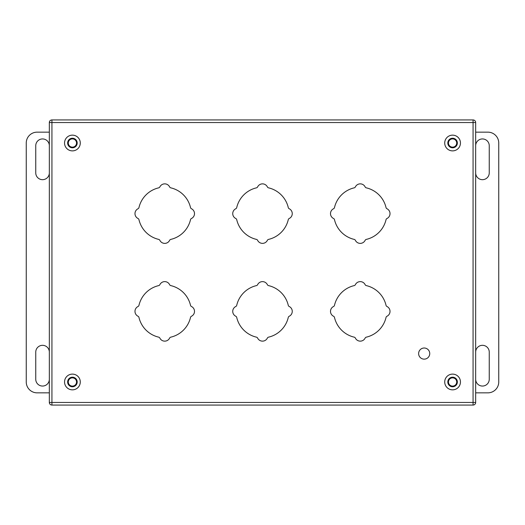 <?xml version="1.0" encoding="UTF-8"?>
<svg xmlns="http://www.w3.org/2000/svg" width="525" height="525" viewBox="0 0 525 525"><rect width="100%" height="100%" fill="white"/><g stroke="black" fill="none" stroke-linecap="round" stroke-linejoin="round"><path stroke-width="0.79" d="M76.302 379.201L75.193 378.092M75.193 146.902L76.302 145.792M448.698 145.792L449.807 146.902M449.807 378.092L448.698 379.201M475.67 145.733A6.786 6.786 0 0 1 482.455 138.941A6.786 6.786 0 0 1 489.248 145.733L489.248 172.889A6.786 6.786 0 0 1 482.455 179.675A6.786 6.786 0 0 1 475.67 172.889M475.67 352.111A6.786 6.786 0 0 1 482.455 345.319A6.786 6.786 0 0 1 489.248 352.111L489.248 379.267A6.786 6.786 0 0 1 482.455 386.052A6.786 6.786 0 0 1 475.67 379.267M475.67 392.844L487.889 392.844A10.861 10.861 0 0 0 498.75 381.983L498.75 143.017A10.861 10.861 0 0 0 487.889 132.156L475.67 132.156M49.33 173.125A6.786 6.786 0 0 1 42.42 179.675A6.786 6.786 0 0 1 35.752 172.889L35.752 145.733A6.786 6.786 0 0 1 42.42 138.941A6.786 6.786 0 0 1 49.33 145.491M49.33 379.503A6.786 6.786 0 0 1 42.42 386.052A6.786 6.786 0 0 1 35.752 379.267L35.752 352.111A6.786 6.786 0 0 1 42.42 345.325A6.786 6.786 0 0 1 49.33 351.868M49.33 132.156L37.111 132.156A10.861 10.861 0 0 0 26.25 143.017L26.25 381.983A10.861 10.861 0 0 0 37.111 392.844L49.33 392.844M138.029 218.505A5.434 5.434 0 0 1 138.029 208.74A1.739 1.739 0 0 0 138.954 207.572A26.48 26.48 0 0 1 158.694 187.838A1.739 1.739 0 0 0 159.856 186.907A5.434 5.434 0 0 1 169.621 186.907A1.739 1.739 0 0 0 170.782 187.838A26.48 26.48 0 0 1 190.523 207.572A1.739 1.739 0 0 0 191.454 208.74A5.434 5.434 0 0 1 191.454 218.505A1.739 1.739 0 0 0 190.523 219.667A26.48 26.48 0 0 1 170.782 239.4A1.739 1.739 0 0 0 169.621 240.332A5.434 5.434 0 0 1 159.856 240.332A1.739 1.739 0 0 0 158.694 239.4A26.48 26.48 0 0 1 138.954 219.667A1.739 1.739 0 0 0 138.029 218.505M475.67 122.542L475.67 402.458L473.064 402.458L473.064 122.542L51.936 122.542L51.936 402.458L473.064 402.458L473.064 405.064L51.936 405.064A2.605 2.605 0 0 1 49.33 402.458L49.33 122.542A2.605 2.605 0 0 1 51.936 119.936L473.064 119.936L473.064 122.542L475.67 122.542A2.605 2.605 0 0 0 473.064 119.936A2.605 2.605 0 0 1 475.67 122.542M235.784 316.26A5.434 5.434 0 0 1 235.784 306.495A1.739 1.739 0 0 0 236.716 305.333A26.48 26.48 0 0 1 256.449 285.6A1.739 1.739 0 0 0 257.618 284.668A5.434 5.434 0 0 1 267.376 284.668A1.739 1.739 0 0 0 268.544 285.6A26.48 26.48 0 0 1 288.277 305.333A1.739 1.739 0 0 0 289.209 306.495A5.434 5.434 0 0 1 289.209 316.26A1.739 1.739 0 0 0 288.277 317.428A26.48 26.48 0 0 1 268.544 337.162A1.739 1.739 0 0 0 267.376 338.093A5.434 5.434 0 0 1 257.618 338.093A1.739 1.739 0 0 0 256.449 337.162A26.48 26.48 0 0 1 236.716 317.428A1.739 1.739 0 0 0 235.784 316.26M138.029 316.26A5.434 5.434 0 0 1 138.029 306.495A1.739 1.739 0 0 0 138.954 305.333A26.48 26.48 0 0 1 158.694 285.6A1.739 1.739 0 0 0 159.856 284.668A5.434 5.434 0 0 1 169.621 284.668A1.739 1.739 0 0 0 170.782 285.6A26.48 26.48 0 0 1 190.523 305.333A1.739 1.739 0 0 0 191.454 306.495A5.434 5.434 0 0 1 191.454 316.26A1.739 1.739 0 0 0 190.523 317.428A26.48 26.48 0 0 1 170.782 337.162A1.739 1.739 0 0 0 169.621 338.093A5.434 5.434 0 0 1 159.856 338.093A1.739 1.739 0 0 0 158.694 337.162A26.48 26.48 0 0 1 138.954 317.428A1.739 1.739 0 0 0 138.029 316.26M333.546 316.26A5.434 5.434 0 0 1 333.546 306.495A1.739 1.739 0 0 0 334.478 305.333A26.48 26.48 0 0 1 354.211 285.6A1.739 1.739 0 0 0 355.373 284.668A5.434 5.434 0 0 1 365.137 284.668A1.739 1.739 0 0 0 366.306 285.6A26.48 26.48 0 0 1 386.039 305.333A1.739 1.739 0 0 0 386.971 306.495A5.434 5.434 0 0 1 386.971 316.26A1.739 1.739 0 0 0 386.039 317.428A26.48 26.48 0 0 1 366.306 337.162A1.739 1.739 0 0 0 365.137 338.093A5.434 5.434 0 0 1 355.373 338.093A1.739 1.739 0 0 0 354.211 337.162A26.48 26.48 0 0 1 334.478 317.428A1.739 1.739 0 0 0 333.546 316.26M235.784 218.505A5.434 5.434 0 0 1 235.784 208.74A1.739 1.739 0 0 0 236.716 207.572A26.48 26.48 0 0 1 256.449 187.838A1.739 1.739 0 0 0 257.618 186.907A5.434 5.434 0 0 1 267.376 186.907A1.739 1.739 0 0 0 268.544 187.838A26.48 26.48 0 0 1 288.277 207.572A1.739 1.739 0 0 0 289.209 208.74A5.434 5.434 0 0 1 289.209 218.505A1.739 1.739 0 0 0 288.277 219.667A26.48 26.48 0 0 1 268.544 239.4A1.739 1.739 0 0 0 267.376 240.332A5.434 5.434 0 0 1 257.618 240.332A1.739 1.739 0 0 0 256.449 239.4A26.48 26.48 0 0 1 236.716 219.667A1.739 1.739 0 0 0 235.784 218.505M333.546 218.505A5.434 5.434 0 0 1 333.546 208.74A1.739 1.739 0 0 0 334.478 207.572A26.48 26.48 0 0 1 354.211 187.838A1.739 1.739 0 0 0 355.373 186.907A5.434 5.434 0 0 1 365.137 186.907A1.739 1.739 0 0 0 366.306 187.838A26.48 26.48 0 0 1 386.039 207.572A1.739 1.739 0 0 0 386.971 208.74A5.434 5.434 0 0 1 386.971 218.505A1.739 1.739 0 0 0 386.039 219.667A26.48 26.48 0 0 1 366.306 239.4A1.739 1.739 0 0 0 365.137 240.332A5.434 5.434 0 0 1 355.373 240.332A1.739 1.739 0 0 0 354.211 239.4A26.48 26.48 0 0 1 334.478 219.667A1.739 1.739 0 0 0 333.546 218.505M473.064 405.064A2.605 2.605 0 0 0 475.67 402.458A2.605 2.605 0 0 1 473.064 405.064M72.411 147.144A4.128 4.128 0 0 0 76.538 143.017A4.128 4.128 0 0 0 72.411 138.889A4.128 4.128 0 0 0 68.289 143.017A4.128 4.128 0 0 0 72.411 147.144M64.549 143.017A7.862 7.862 0 0 0 72.411 150.878A7.862 7.862 0 0 0 80.279 143.017A7.862 7.862 0 0 0 72.411 135.148A7.862 7.862 0 0 0 64.549 143.017M77.195 143.017A4.777 4.777 0 0 0 72.411 138.239A4.777 4.777 0 0 0 67.633 143.017A4.777 4.777 0 0 0 72.411 147.794A4.777 4.777 0 0 0 77.195 143.017M72.411 386.111A4.128 4.128 0 0 0 76.538 381.983A4.128 4.128 0 0 0 72.411 377.856A4.128 4.128 0 0 0 68.289 381.983A4.128 4.128 0 0 0 72.411 386.111M64.549 381.983A7.862 7.862 0 0 0 72.411 389.845A7.862 7.862 0 0 0 80.279 381.983A7.862 7.862 0 0 0 72.411 374.115A7.862 7.862 0 0 0 64.549 381.983M77.195 381.983A4.777 4.777 0 0 0 72.411 377.199A4.777 4.777 0 0 0 67.633 381.983A4.777 4.777 0 0 0 72.411 386.761A4.777 4.777 0 0 0 77.195 381.983M452.589 386.111A4.128 4.128 0 0 0 456.711 381.983A4.128 4.128 0 0 0 452.589 377.856A4.128 4.128 0 0 0 448.462 381.983A4.128 4.128 0 0 0 452.589 386.111M444.721 381.983A7.862 7.862 0 0 0 452.589 389.845A7.862 7.862 0 0 0 460.451 381.983A7.862 7.862 0 0 0 452.589 374.115A7.862 7.862 0 0 0 444.721 381.983M457.367 381.983A4.777 4.777 0 0 0 452.589 377.199A4.777 4.777 0 0 0 447.805 381.983A4.777 4.777 0 0 0 452.589 386.761A4.777 4.777 0 0 0 457.367 381.983M429.745 353.574A5.558 5.558 0 0 1 424.18 359.139A5.558 5.558 0 0 1 418.622 353.574A5.558 5.558 0 0 1 424.18 348.016A5.558 5.558 0 0 1 429.745 353.574M452.589 147.144A4.128 4.128 0 0 0 456.711 143.017A4.128 4.128 0 0 0 452.589 138.889A4.128 4.128 0 0 0 448.462 143.017A4.128 4.128 0 0 0 452.589 147.144M444.721 143.017A7.862 7.862 0 0 0 452.589 150.878A7.862 7.862 0 0 0 460.451 143.017A7.862 7.862 0 0 0 452.589 135.148A7.862 7.862 0 0 0 444.721 143.017M457.367 143.017A4.777 4.777 0 0 0 452.589 138.239A4.777 4.777 0 0 0 447.805 143.017A4.777 4.777 0 0 0 452.589 147.794A4.777 4.777 0 0 0 457.367 143.017M51.936 119.936A2.605 2.605 0 0 0 49.33 122.542L51.936 122.542L51.936 119.936M49.33 402.458A2.605 2.605 0 0 0 51.936 405.064L51.936 402.458L49.33 402.458"/></g></svg>
